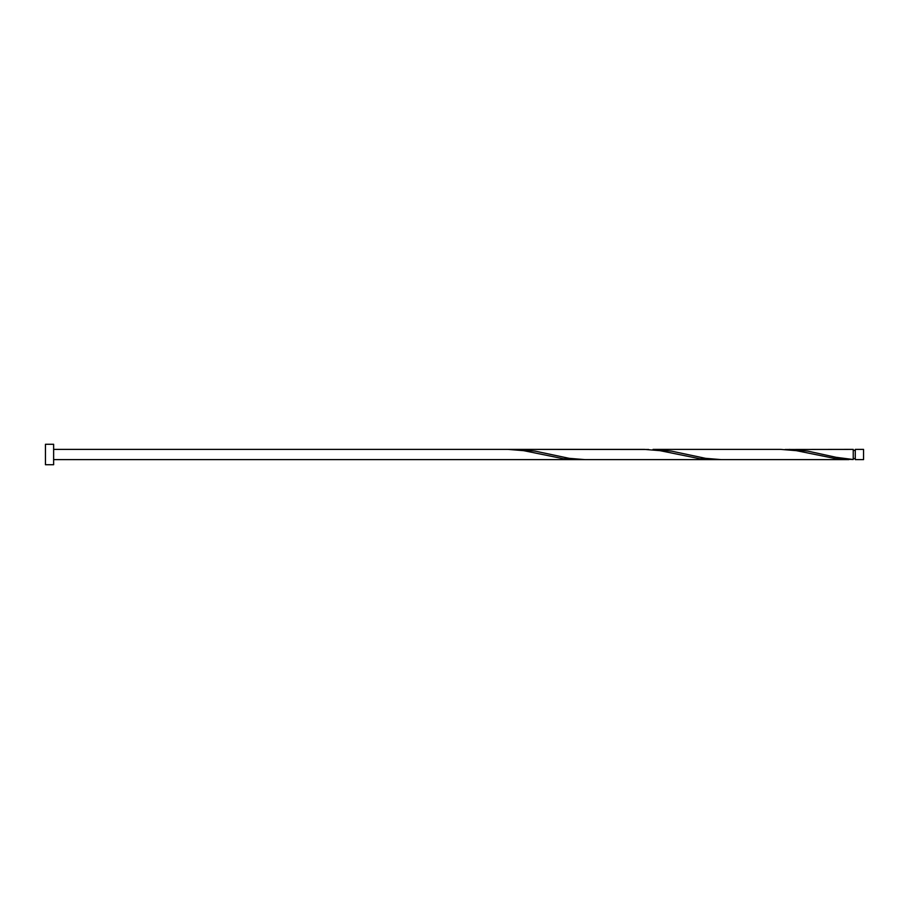 <?xml version="1.0" encoding="UTF-8"?>
<svg xmlns="http://www.w3.org/2000/svg" width="909" height="909" viewBox="0 0 909 909"><rect width="100%" height="100%" fill="white"/><g stroke="black" fill="none" stroke-linecap="round" stroke-linejoin="round"><path stroke-width="1.36" d="M863.55 454.5L863.55 459.613L855.278 459.613L855.278 449.387L863.55 449.387L863.55 454.5M53.631 454.5L53.631 464.726L45.45 464.726L45.45 444.274L53.631 444.274L53.631 454.5M848.881 459.613L721.223 459.613L705.52 458.329L671.433 451.114L653.048 449.387L780.706 449.387L796.42 450.671L836.189 458.761L853.233 459.511L853.233 449.387L785.058 449.489M853.233 459.511L836.189 457.329L807.783 451.114L789.398 449.387M721.223 459.613L584.873 459.613L569.17 458.329L535.083 451.114L516.698 449.387L648.708 449.489M516.698 449.387L512.358 449.489M716.883 459.511L699.839 458.761L660.07 450.671L644.356 449.387L508.006 449.387L523.72 450.671L563.489 458.761L580.533 459.511M53.631 459.613L712.531 459.613M855.278 458.591L853.233 458.591M508.006 449.387L53.631 449.387M855.278 450.409L853.233 450.409"/></g></svg>

